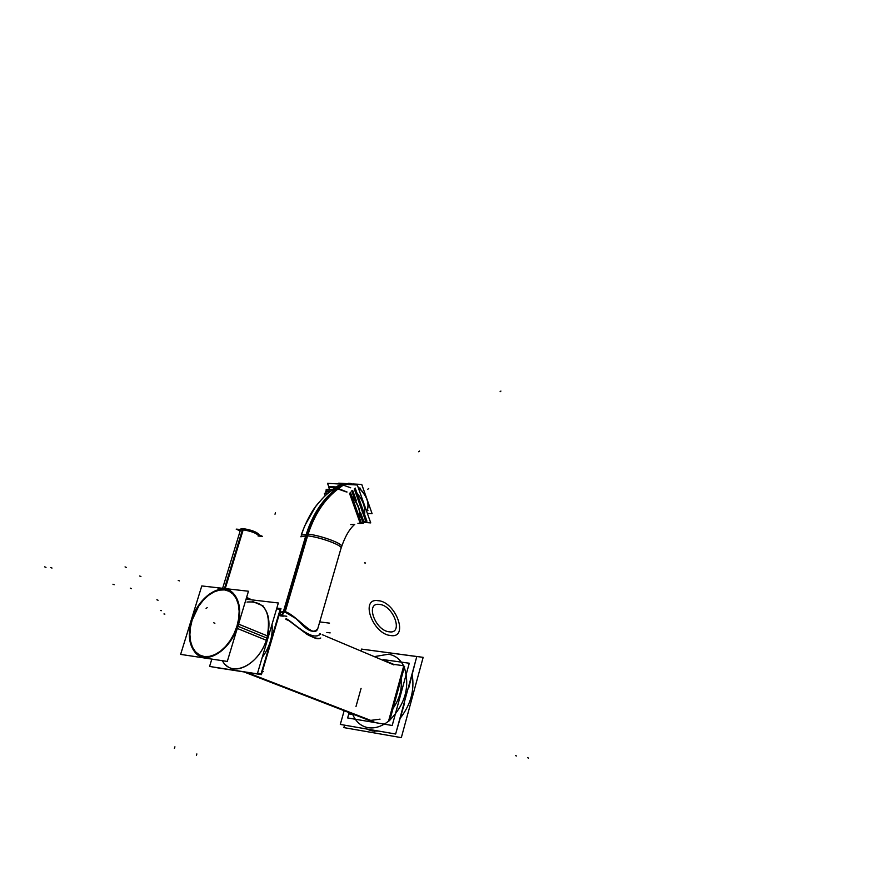 <?xml version="1.0" encoding="UTF-8"?>
<svg xmlns="http://www.w3.org/2000/svg" width="893" height="893" viewBox="0 0 893 893"><rect width="100%" height="100%" fill="white"/><g stroke="black" fill="none" stroke-linecap="round" stroke-linejoin="round"><path stroke-width="1.34" d="M386.435 661.278L393.634 664.336L386.435 661.278M401.113 679.048C402.151 689.329 399.472 699.085 393.076 708.316C399.472 699.085 402.151 689.329 401.113 679.048C402.151 689.329 399.472 699.085 393.076 708.316C399.472 699.085 402.151 689.329 401.113 679.048C402.151 689.329 399.472 699.085 393.076 708.316C399.472 699.085 402.151 689.329 401.113 679.048M370.015 720.484L380.05 719.144L370.015 720.484L380.05 719.144L370.015 720.484L380.05 719.144L370.015 720.484L244.95 672.072L372.459 721.421L244.95 672.072M279.755 612.665L284.275 611.616L296.018 618.637L284.275 611.616L296.018 618.637L284.275 611.616L296.018 618.637L284.275 611.616L279.755 612.665M286.073 618.637L289.991 621.104C297.068 626.294 313.588 641.531 320.498 633.963C313.588 641.531 297.068 626.294 289.991 621.104L286.106 618.525L289.991 621.104L285.86 619.362L289.991 621.104L286.073 618.637C295.438 624.508 314.503 642.469 320.754 638.026C318.053 639.12 313.465 637.881 306.969 634.32L286.106 618.525L306.969 634.32C313.465 637.881 318.053 639.12 320.754 638.026C314.503 642.469 295.438 624.508 286.073 618.637L302.615 630.625C310.396 636.352 316.356 637.49 320.487 634.063C316.356 637.49 310.396 636.352 302.615 630.625L286.073 618.637L302.615 630.625C310.396 636.352 316.356 637.49 320.487 634.063C316.356 637.49 310.396 636.352 302.615 630.625L286.073 618.637M296.655 619.24C301.667 624.129 311.869 636.932 317.863 628.326L317.674 628.985L317.863 628.326C311.869 636.932 301.667 624.129 296.655 619.24C301.667 624.129 311.869 636.943 317.863 628.326C311.869 636.943 301.667 624.129 296.655 619.24C301.667 624.129 311.869 636.943 317.863 628.326C311.869 636.943 301.667 624.129 296.655 619.24M272.019 624.33C273.046 635.928 269.775 646.99 262.185 657.516C269.775 646.99 273.046 635.928 272.019 624.33C273.046 635.928 269.775 646.99 262.185 657.516C269.775 646.99 273.046 635.928 272.019 624.33C273.046 635.928 269.775 646.99 262.185 657.516C269.775 646.99 273.046 635.928 272.019 624.33M364.511 514.301C365.55 507.548 363.06 500.526 357.033 493.26C363.06 500.526 365.55 507.548 364.511 514.301C365.55 507.548 363.06 500.526 357.033 493.26C363.06 500.526 365.55 507.548 364.511 514.301C365.55 507.548 363.06 500.526 357.033 493.26C363.06 500.526 365.55 507.548 364.511 514.301M342.577 484.888L336.281 486.964L342.577 484.888L337.811 488.348L347.042 492.01L337.811 488.348L342.577 484.888L336.281 486.964L342.577 484.888L337.811 488.348L333.714 488.996L338.48 485.535L342.577 484.888L350.703 487.801L342.577 484.888L350.703 487.801L342.577 484.888L350.703 487.801L342.577 484.888L338.48 485.535L336.281 486.964L331.102 490.849L337.811 488.348C323.958 498.651 313.744 513.899 307.17 534.092C313.744 513.899 323.958 498.651 337.811 488.348L331.102 490.849L337.811 488.348C323.958 498.651 313.744 513.899 307.17 534.092M358.071 487.176C367.068 495.682 369.948 503.775 366.688 511.455C369.948 503.775 367.068 495.682 358.071 487.176M367.246 729.235L372.638 731.01L368.586 729.469L370.919 729.726L368.586 729.469M412.231 675.063C414.642 690.177 410.758 704.41 400.577 717.76C410.758 704.41 414.642 690.177 412.231 675.063M378.967 731.121L372.638 731.01L378.967 731.121M225.639 664.861C236.902 676.682 260.577 661.59 266.962 638.104C270.702 623.906 269.217 613.1 262.52 605.688L252.306 601.369M240.396 530.163L242.796 529.761C250.866 531.134 256.023 532.987 258.278 535.32L258.635 534.148C256.157 531.703 250.877 529.839 242.784 528.567L224.478 588.509M409.262 663.231L383.242 659.614L409.262 663.231L392.206 725.496L347.634 717.939L349.13 712.625L347.634 717.939L392.206 725.496L409.262 663.231M246.602 672.329L373.821 721.6L246.602 672.329M279.877 612.23L284.867 611.292L282.032 615.444L284.867 611.292L279.877 612.23M281.708 614.953L283.907 611.18C296.655 614.351 314.481 640.794 317.975 627.98C314.481 640.794 296.655 614.351 283.907 611.18L281.708 614.953M243.901 671.916L371.131 721.142L243.901 671.916M265.891 645.014L268.771 635.314L265.891 645.014M280.96 608.602L276.83 608.1L280.96 608.602L261.426 674.628L216.798 667.707L261.426 674.628L280.96 608.602M319.727 621.908L329.528 623.135M326.838 632.467L330.164 632.891M325.242 495.749L324.371 493.327L327.731 493.539M361.498 523.365L360.18 523.265L361.509 523.365L350.391 492.21L361.509 523.365M330.834 491.05L325.978 490.759L326.347 491.775L325.978 490.759L330.834 491.05L333.446 489.185L338.458 488.627L343.749 484.787L338.458 488.627L333.446 489.185L330.834 491.038M355.18 488.058L366.956 521.188L365.695 521.099M336.494 486.975L329.182 486.562L329.528 487.511M327.541 483.336L357.3 484.999L370.74 522.896L362.882 522.316L370.74 522.896L357.3 484.999L327.541 483.336L329.037 487.478L327.541 483.336M341.952 484.687L336.661 488.527L346.451 491.976L336.661 488.527L341.952 484.687M352.132 497.077C358.048 504.277 360.526 511.22 359.555 517.907C360.526 511.22 358.048 504.277 352.132 497.077M332.709 489.509L334.495 488.426L332.709 489.509M307.225 537.106C313.789 515.105 324.561 498.674 339.552 487.846C324.561 498.674 313.789 515.105 307.225 537.106M305.428 536.961C311.992 514.971 322.764 498.562 337.755 487.745C322.764 498.562 311.992 514.971 305.428 536.961M306.288 534.025L283.516 611.158L306.288 534.025C317.662 534.405 343.169 543.402 341.561 546.427L341.003 548.347L341.561 546.427C343.169 543.402 317.662 534.405 306.288 534.025M301.321 535.063L308.085 534.17L285.313 611.381L308.085 534.17L301.321 535.063M361.073 688.391L355.972 706.609M388.701 720.584L403.759 665.765L392.072 664.124M350.703 714.221L355.202 714.98L349.431 714.009L349.743 712.871M281.976 615.668L286.765 616.259M332.642 489.732L326.168 489.353L326.693 490.793M351.675 490.86L355.046 500.314M360.091 514.502L363.25 523.354L361.453 523.22M366.364 497.468L361.754 484.452L352.757 483.95M346.361 483.604L338.726 483.18L339.005 483.984M367.816 501.565L372.102 513.698L367.369 513.375M357.97 486.864C367.257 495.515 370.171 503.73 366.71 511.522C369.97 503.808 367.09 495.693 358.071 487.154M354.465 484.843L348.415 483.303M346.953 484.419L348.449 483.336M348.504 483.303L353.84 484.386M348.493 484.508L350.134 483.314L345.937 483.76M344.687 484.296L345.524 483.928M335.299 487.846L328.791 487.466L329.394 489.141M354.264 488.94L365.806 521.412L363.663 521.255M333.167 489.364L328.445 489.487M352.724 490.514L356.396 500.828M360.56 512.515L363.797 521.635L362.603 521.545M329.629 491.976L325.655 491.742L326.28 493.449M349.453 493.17L360.27 523.51L357.926 523.331M359.924 487.902L360.247 488.839M367.67 509.769L367.938 510.517M344.575 725.161L343.883 727.605L401.325 737.64L423.159 657.348L365.795 649.669M366.71 729.001L371.008 730.664M403.647 704.733L408.804 685.846M344.162 710.705L340.3 724.424L395.644 734.024L416.797 656.567L361.531 649.088L361.185 650.305M389.661 720.751L404.585 666.401L403.614 666.267M408.793 687.643L415.546 661.155M404.562 703.159L396.525 730.82M366.409 728.945L374.48 731.267M282.166 615.009L280.201 614.775M263.39 671.614L262.363 671.458M283.237 616.203L279.9 615.79M280.112 613.435L279.542 613.368M262.955 671.447L262.386 671.357M257.541 673.199L261.113 673.746L280.179 609.316L276.607 608.881M268.112 636.196L238.554 624.095M238.118 623.917C232.403 648.619 207.489 665.754 195.935 653.363C188.624 645.181 187.418 633.371 192.319 617.923M248.455 591.233L227.291 661.434L180.632 654.39L201.785 585.942L248.455 591.233M266.851 640.471L237.248 628.426M191.013 622.142C196.884 597.674 221.643 580.562 233.341 593.343C240.362 601.357 241.512 612.989 236.812 628.248M246.457 598.89L246.825 597.663M247.584 599.37L247.841 598.533L247.584 599.37L278.348 602.987L257.34 673.858L209.576 666.457L211.708 659.469M230.774 589.76L218.048 588.308M225.237 588.599L243.555 528.623L240.753 528.991L222.625 588.297M258.077 536.012L262.486 536.38L248.913 530.174L236.187 529.125L240.161 530.933M246.635 597.294L248.321 598.21M250.14 599.024L246.568 597.506L247.796 598.667L246.557 597.54M247.316 597.886L246.948 599.103M282.121 615.009L284.275 611.616L282.121 615.009M350.804 524.593L354.041 524.325L350.804 524.593M359.689 518.275C360.962 511.231 358.35 503.898 351.853 496.274C358.35 503.898 360.962 511.231 359.689 518.275C360.962 511.231 358.35 503.898 351.853 496.274C358.35 503.898 360.962 511.231 359.689 518.275C360.962 511.231 358.35 503.898 351.853 496.274C358.35 503.898 360.962 511.231 359.689 518.275M306.656 535.8L300.818 536.771L306.656 535.8C318.522 536.559 342.599 545.221 341.07 548.135C342.599 545.221 318.522 536.559 306.656 535.8C318.701 536.57 343.113 545.433 341.037 548.235C343.113 545.433 318.701 536.57 306.656 535.8C318.701 536.57 343.113 545.433 341.037 548.235C343.113 545.433 318.701 536.57 306.656 535.8L284.398 611.225M364.534 562.903L365.55 562.992L364.534 562.903M380.128 604.539C364.311 601.145 375.35 631.675 389.906 631.831M388.5 631.652C404.451 635.381 393.433 604.36 378.721 604.382M378.978 600.81C358.874 596.557 372.928 635.336 391.424 635.548C372.928 635.336 358.874 596.557 378.978 600.81C358.874 596.557 372.928 635.336 391.424 635.548M389.627 635.325C409.965 640.136 395.945 600.565 377.192 600.621C395.945 600.565 409.965 640.136 389.627 635.325C409.965 640.136 395.945 600.565 377.192 600.621M528.522 758.079L527.707 757.755M50.689 567.524L52.006 568.06M44.65 566.843L45.967 567.379M516.433 755.969L515.618 755.645M419.543 451.077L418.65 451.735L419.543 451.077M347.042 492.01L337.811 488.348L331.102 490.849L333.714 488.996C327.374 494.075 326.793 492.78 315.419 506.822L304.736 525.765L301.399 534.862C300.026 538.222 307.013 516.712 317.115 504.59C327.608 492.333 328.244 493.271 334.685 488.348C328.244 493.271 327.608 492.333 317.115 504.59C307.013 516.712 300.026 538.222 301.399 534.862L304.736 525.765L315.419 506.822C326.793 492.78 327.374 494.075 333.714 488.996L337.811 488.348L347.042 492.01M368.731 488.538L367.793 489.23L368.731 488.538M500.917 391.078L500.102 391.681L500.917 391.078M207.198 607.631L206.093 608.446L207.198 607.631M403.502 705.247L408.927 685.377L403.502 705.247M388.399 654.234L375.618 656.4L388.399 654.234C394.996 655.239 400.053 659.067 403.547 665.731C400.053 659.067 394.996 655.239 388.399 654.234M352.757 714.567C355.994 721.935 361.085 726.31 368.016 727.672C375.06 728.744 382.115 726.411 389.192 720.673C382.115 726.411 375.06 728.744 368.016 727.672C361.085 726.31 355.994 721.935 352.757 714.567M389.839 720.126C405.322 704.052 410.155 686.471 404.317 667.384C410.155 686.471 405.322 704.052 389.839 720.126M368.496 729.436L372.727 731.043L368.496 729.436M112.942 584.223L114.181 584.714M125.053 566.899L126.281 567.401M130.278 588.152L131.494 588.643M139.699 576.018L140.915 576.521M238.096 626.328L236.489 630.916L239.279 621.684L238.096 626.328L266.962 638.104C271.706 612.676 265.065 600.654 247.015 602.038M192.14 620.099L190.432 627.511L189.896 634.711L190.577 641.364L192.453 647.135L195.433 651.734L199.373 654.915L204.095 656.5L209.353 656.411L214.889 654.625L220.415 651.231L225.65 646.398L230.316 640.37L234.167 633.461L237.013 626.026L238.699 618.458L239.145 611.147L238.331 604.472L236.321 598.756L233.218 594.291L229.188 591.3L224.433 589.893L219.198 590.15L213.751 592.037L208.348 595.452L203.258 600.23L198.715 606.124L192.14 620.099L190.432 627.511L189.896 634.711L190.577 641.364L192.453 647.135L195.433 651.734L199.373 654.915L204.095 656.5L209.353 656.411L214.889 654.625L220.415 651.231L225.65 646.398L230.316 640.37L234.167 633.461L237.013 626.026L238.699 618.458L239.145 611.147L238.331 604.472L236.321 598.756L233.218 594.291L229.188 591.3L224.433 589.893L219.198 590.15L213.751 592.037L208.348 595.452L203.258 600.23L198.715 606.124L192.14 620.099M222.379 660.708C231.51 678.758 259.83 664.76 266.962 638.104M214.878 623.258L213.751 622.801L214.878 623.258M178.243 580.405L179.404 580.885M174.436 748.39L174.916 746.827M196.382 755.489L196.851 753.938M163.955 613.96L164.892 614.094M275.446 512.772L275.011 514.212M160.561 610.544L161.499 610.656M156.889 599.772L158.072 600.252L156.889 599.772M224.69 589.067L242.796 529.761C251.045 531.19 256.202 533.054 258.267 535.376M328.847 637.479L393.925 664.905L328.847 637.479M317.941 628.092L340.869 548.804C344.687 537.151 349.308 528.991 354.733 524.381C349.308 528.991 344.687 537.151 340.869 548.827L317.941 628.092M263.078 605.934L262.52 605.688M319.861 633.684L320.498 633.963L319.861 633.684M322.239 634.689L324.059 635.459L322.239 634.689M325.275 635.972L393.925 664.905L325.275 635.972M338.737 485.346L333.446 489.185L338.737 485.346M345.111 484.319L345.825 483.805"/></g></svg>
